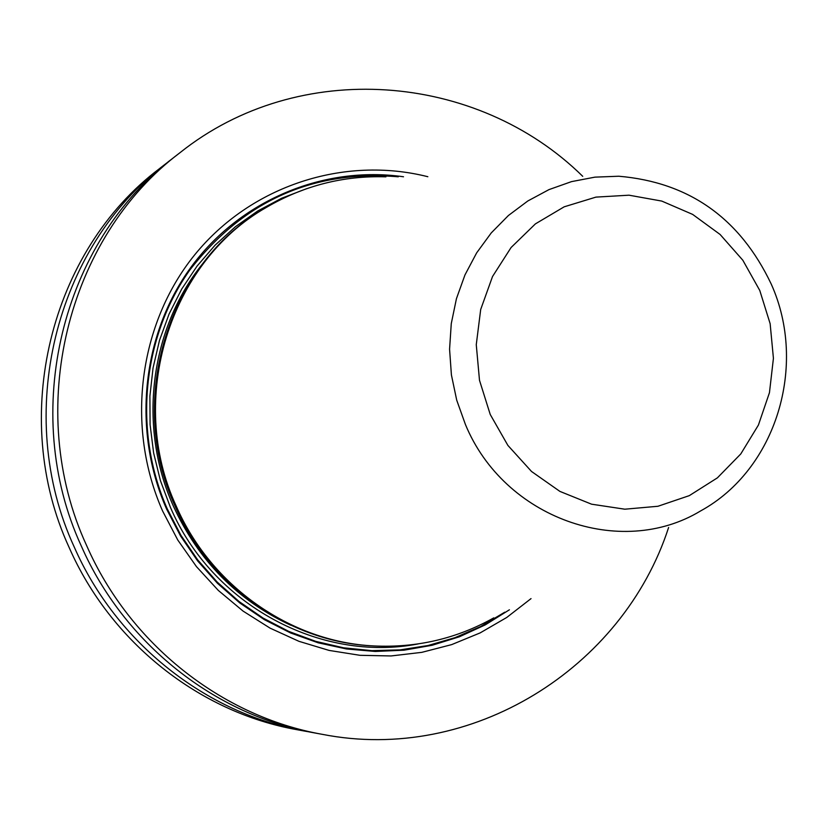 <?xml version="1.0" encoding="UTF-8"?>
<svg xmlns="http://www.w3.org/2000/svg" width="828" height="828" viewBox="0 0 828 828"><rect width="100%" height="100%" fill="white"/><g stroke="black" fill="none" stroke-linecap="round" stroke-linejoin="round"><path stroke-width="1.24" d="M668.62 527.477C622.863 668.589 471.36 763.561 322.434 734.364C221.78 716.551 129.779 643.998 86.629 545.559C24.084 410.036 66.757 237.667 180.142 152.569L173.983 157.361C61.738 241.61 19.499 412.127 81.372 546.169C124.076 643.542 215.104 715.32 314.764 732.956L322.434 734.364M309.527 731.942L304.321 731.041C206.027 713.643 116.303 642.921 74.23 547.008C13.258 414.973 54.907 246.982 165.6 163.882L169.802 160.673M304.321 731.041L296.941 729.685C199.631 712.463 110.817 642.487 69.19 547.598C8.86 416.97 50.084 250.77 159.68 168.488L165.6 163.882M582.726 176.323C477.011 72.253 298.784 57.929 180.142 152.569M427.838 176.716C344.075 155.55 250.946 185.617 194.735 254.786C138.638 323.955 125.338 426.834 162.609 511.021L177.751 539.98L196.453 566.621L218.364 590.467L243.07 611.095L270.094 628.141L298.949 641.317L329.089 650.415L359.983 655.31L391.075 655.952L421.814 652.35L451.664 644.619L480.126 632.913L506.726 617.481L531.027 598.613M373.79 645.933L372.362 645.85C289.614 641.907 209.846 586.286 175.132 506.25C125.721 399.655 168.291 262.962 265.291 208.045L266.512 207.321C169.357 262.331 126.705 399.272 176.209 506.074C210.995 586.255 290.897 641.979 373.79 645.933C416.722 648.003 456.725 638.647 493.798 617.864M385.92 176.83C343.444 175.495 303.648 185.658 266.512 207.321M403.515 176.778C323.686 165.362 239.851 200.169 190.699 267.599C141.723 335.092 131.9 430.529 166.625 509.127L180.545 535.985L197.581 560.846L217.474 583.305L239.861 603.012L264.37 619.654L290.618 632.975L318.138 642.797L346.518 648.976L375.27 651.45L403.971 650.197L432.154 645.271L459.385 636.784L485.27 624.881L509.417 609.791M504.78 612.182L480.695 626.506L454.976 637.674L428.004 645.519L400.183 649.876L371.907 650.653L343.62 647.817L315.768 641.379L288.765 631.412L263.056 618.061L239.033 601.501L217.112 581.97L197.633 559.79L180.918 535.281L167.246 508.837C133.008 431.336 142.147 337.369 189.684 270.197C243.608 200.811 313.15 169.678 398.299 176.799M306.805 188.618L281.613 198.265L257.694 211.016L235.431 226.706L215.145 245.119L197.136 265.995L181.705 289.065L169.088 313.988L159.483 340.401L153.056 367.922L149.899 396.126L150.085 424.609L153.615 452.926L160.425 480.664L170.433 507.388C212.061 604.709 320.353 662.917 418.171 643.925M202.467 263.946C149.785 329.316 137.676 427.155 173.414 506.187C198.627 560.939 237.76 600.621 290.835 625.254M771.282 284.17C739.953 218.219 689.124 182.243 618.775 176.229L594.949 177.14L571.527 181.622L548.985 189.612L527.809 200.987L508.413 215.508L491.242 232.927L476.649 252.871L464.963 274.937L456.435 298.691L451.27 323.624L449.573 349.209L451.405 374.898L456.714 400.162L465.408 424.453C504.024 518.297 620.596 559.469 700.633 510.917C776.364 469.486 807.766 365.303 771.313 284.252M490.228 414.466L507.885 445.402L531.545 471.494L559.935 491.418L591.575 504.19L624.809 509.199L657.949 506.27L689.32 495.63L717.379 477.87L740.781 453.941L758.417 425.054L769.46 392.648L773.424 358.317L770.144 323.707L759.783 290.483L742.83 260.24L720.091 234.459L692.643 214.4L661.779 201.08L629.011 195.191L595.932 197.116L564.189 206.814L535.416 223.87L511.104 247.5L492.525 276.521L480.695 309.475L476.266 344.686L479.495 380.3L490.228 414.466"/></g></svg>
